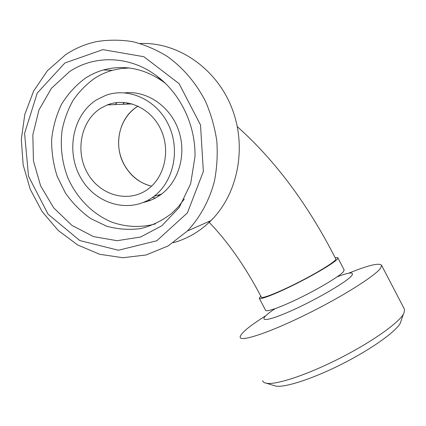<?xml version="1.0" encoding="UTF-8"?>
<svg xmlns="http://www.w3.org/2000/svg" width="426" height="426" viewBox="0 0 426 426"><rect width="100%" height="100%" fill="white"/><g stroke="black" fill="none" stroke-linecap="round" stroke-linejoin="round"><path stroke-width="0.64" d="M123.828 164.069C113.082 144.222 119.562 116.671 138.093 106.138L137.566 106.457C123.583 115.095 116.197 133.423 119.307 150.719C122.406 168.025 135.617 182.632 151.555 186.151C139.419 183.153 130.18 175.794 123.828 164.069M208.532 221.664C227.798 241.537 245.397 266.681 261.319 297.092C261.25 299.286 278.567 292.481 299.079 281.996C319.596 271.538 336.556 260.824 335.832 259.019C308.11 204.634 275.276 160.522 237.33 126.671M157.295 195.364L159.67 195.443M128.104 102.943L126.778 104.13M273.891 385.53L275.59 386.041C284.334 387.894 311.656 379.252 340.811 364.635C369.97 350.044 394.897 332.456 400.168 323.488L401.505 319.569M265.648 315.804C248.949 326.359 240.445 333.494 240.136 337.211C240.381 342.083 268.066 333.169 304.776 315.176C341.466 297.236 375.583 275.728 380.663 268.034L381.595 265.307L404.508 309.329L404.04 312.956L403.289 314.335C397.634 323.84 370.072 343.111 337.765 359.299C305.463 375.519 275.489 385.163 266.277 383.224C264.211 382.825 263.002 381.989 262.645 380.716M381.595 265.307C379.39 262.576 368.394 265.212 348.617 273.226M260.803 296.102L259.258 298.168C259.269 300.239 274.371 294.552 294.031 284.797C313.669 275.068 332.887 263.705 336.934 259.562L337.93 257.97C337.807 257.501 336.902 257.458 335.219 257.831M64.912 62.979L102.9 49.629L143.887 56.722L179.09 83.661L200.513 124.972L203.351 171.47L187.397 212.888L156.789 240.765L118.385 250.259L79.832 240.557L48.079 214.214L28.531 176.263L24.575 133.354L37.259 93.049L64.912 62.979M65.492 54.794L47.392 70.769L33.622 91.057L24.809 114.392L21.3 139.446L23.164 164.862L30.235 189.32L42.11 211.568L58.197 230.455L77.692 244.977L99.62 254.274L122.853 257.73L146.129 254.972L168.094 245.962L187.392 231.014C200.023 217.548 209.352 200.492 214.411 181.236C216.978 168.089 217.771 154.665 216.791 140.963C214.779 127.326 211.04 114.184 205.582 101.542C196.264 83.198 183.026 67.665 167.152 56.344C156.172 49.608 144.686 44.714 132.699 41.668C120.617 39.724 108.683 39.693 96.91 41.562C85.562 43.931 75.093 48.346 65.492 54.794M69.427 71.717C94.476 54.746 129.712 55.636 156.262 75.615C180.427 93.246 195.768 125.361 194.98 156.683L190.656 183.744L179.218 207.457L161.928 225.711L140.537 237.042L117.054 240.695L93.518 236.611L71.861 225.349L53.767 207.952L40.624 185.874L33.446 160.874L32.834 134.893L38.936 110.014L51.429 88.304L69.427 71.717M140.085 43.521C177.445 41.78 215.913 67.888 231.568 107.309C247.32 146.693 238.113 193.681 211.062 220.54C200.071 231.398 187.472 238.794 173.27 242.724M100.877 108.177L107.389 104.897C126.57 97.234 150.628 107.842 160.639 129.03C170.826 150.128 164.761 177.189 147.71 189.32C128.434 203.42 100.089 195.459 87.644 173.393C74.869 151.555 80.791 120.664 100.877 108.177M96.569 99.838L105.68 95.371C128.482 86.952 156.64 99.721 168.472 124.754C180.496 149.68 173.664 181.561 153.924 196.381C130.931 214.092 96.521 205.023 81.233 178.632C65.535 152.524 72.319 115.095 96.569 99.838M124.898 92.847C146.848 90.472 169.915 106.069 178.329 129.605C186.849 153.099 179.399 180.64 161.582 194.064C156.086 198.212 150.053 200.992 143.493 202.403M155.421 223.89C140.841 227.889 125.542 227.138 111.181 221.877C92.351 213.836 76.771 197.946 67.968 178.063C61.988 162.562 60.029 146.603 62.095 130.186C64.246 119.584 67.899 109.668 73.048 100.435C79.002 91.782 86.137 84.444 94.465 78.411C99.982 74.843 105.888 72.164 112.192 70.37L120.558 68.607L129.131 67.963M184.309 199.033L178.483 206.615L171.843 213.256C162.381 220.588 152.034 225.7 140.804 228.581C129.344 230.104 117.981 229.316 106.718 226.227L90.844 218.666C81.036 211.733 72.569 203.191 65.45 193.053L57.191 176.369C53.351 164.361 51.498 152.066 51.637 139.483C52.962 127.012 56.269 115.265 61.557 104.232C67.92 93.896 75.855 85.211 85.37 78.176C90.978 74.529 96.984 71.786 103.401 69.955C124.296 64.432 144.308 68.405 163.43 81.877L165.32 83.32M155.463 198.01L152.3 197.568M122.709 104.29L124.509 102.464M275.095 308.674C257.208 320.4 260.76 323.744 286.165 312.993C311.449 302.391 346.695 282.188 351.706 275.654C354.453 271.767 349.624 272.145 337.216 276.783M259.381 298.402L265.494 310.203C265.659 312.593 280.926 307.226 300.628 297.534C320.309 287.87 339.426 276.288 343.313 271.841L344.117 269.882M150.484 200.311L148.232 200.113M115.1 104.594L117.134 102.528M400.168 323.488L403.289 314.335M275.59 386.041L266.277 383.224M344.224 270.084L337.93 257.97M187.392 231.014L211.062 220.54M107.389 104.897L132.214 103.917M153.924 196.381L161.582 194.064M103.401 69.955L112.192 70.37M163.43 81.877L156.262 75.615"/></g></svg>
